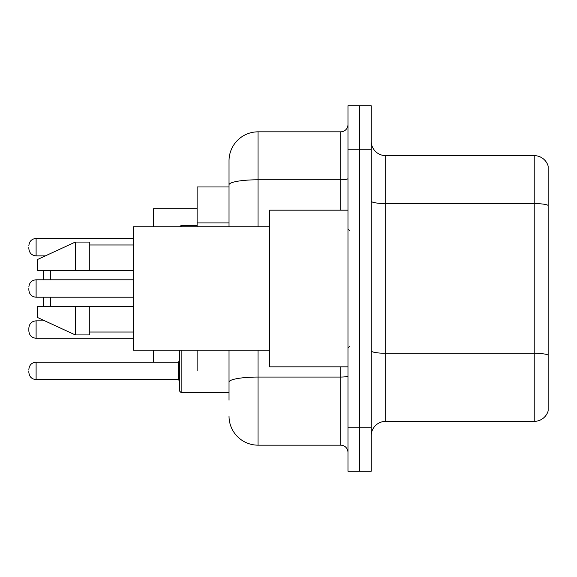 <?xml version="1.0" encoding="UTF-8"?>
<svg xmlns="http://www.w3.org/2000/svg" width="577" height="577" viewBox="0 0 577 577"><rect width="100%" height="100%" fill="white"/><g stroke="black" fill="none" stroke-linecap="round" stroke-linejoin="round"><path stroke-width="0.87" d="M229.026 186.962L197.118 186.962L197.118 226.855M197.118 370.888L197.118 350.145M229.026 400.193L229.026 350.145M347.974 427.752L347.974 471.272L359.579 471.272L359.579 427.752L359.579 471.272L371.184 471.272L371.184 427.752L359.579 427.752L359.579 149.248L359.579 427.752L347.974 427.752L347.974 149.248L359.579 149.248L359.579 105.728L359.579 149.248L371.184 149.248L371.184 427.752M371.184 149.248L371.184 105.728L347.974 105.728L347.974 149.248M258.042 350.145L258.042 445.163L340.718 445.163L340.718 366.828M229.026 226.855L229.026 160.853A29.009 29.009 0 0 1 258.042 131.837L340.718 131.837A7.256 7.256 0 0 0 347.974 124.589M229.026 160.853L229.026 176.807M347.974 452.411A7.256 7.256 0 0 0 340.718 445.163M258.042 445.163A29.009 29.009 0 0 1 229.026 416.147M371.184 435.88A14.504 14.504 0 0 1 385.688 421.369L534.223 421.369L534.223 155.631L385.688 155.631A14.504 14.504 0 0 1 371.184 141.12A14.504 14.504 0 0 0 385.688 155.631L385.688 421.369M548.15 166.075A14.504 14.504 0 0 0 534.223 155.631A14.504 14.504 0 0 1 548.15 166.075L548.15 410.925A14.504 14.504 0 0 1 534.223 421.369M548.15 205.592L548.15 355.086A14.504 2.517 180 0 0 534.223 353.275L385.688 353.275A14.504 2.517 0 0 1 371.184 350.751M43.354 297.205L43.354 306.632M43.354 320.192L43.354 320.848M50.61 297.205L50.61 306.632M153.597 350.145L153.597 362.19M197.118 208.723L153.597 208.723L153.597 226.855M50.61 270.368L50.61 279.795M43.354 255.863L43.354 256.808M43.354 270.368L43.354 279.795M347.974 210.172L269.639 210.172L269.639 366.828L347.974 366.828M269.639 226.855L133.287 226.855L133.287 350.145L269.639 350.145M75.27 270.368L37.555 270.368L37.555 259.491L75.27 242.08L75.27 270.368L133.287 270.368M75.27 242.08L89.774 242.08L89.774 270.368M133.287 306.632L89.774 306.632L89.774 334.92L75.27 334.92L75.27 306.632L37.555 306.632L37.555 317.509L75.27 334.92M37.555 306.632L47.155 306.632M89.774 306.632L75.27 306.632M36.106 338.252C31.735 337.862 29.319 335.446 28.85 331.003L28.85 328.104C29.319 323.654 31.735 321.238 36.106 320.848L36.106 338.252L133.287 338.252M181.156 350.145L181.156 392.648L179.707 391.199L179.772 350.145M28.85 370.888L28.85 372.345L28.85 370.888M28.85 247.158L28.85 248.608L28.85 247.158M28.85 288.5L28.85 289.95L28.85 288.5M229.026 222.924L197.118 222.924M347.974 375.8A7.256 1.262 0 0 1 340.718 377.062L258.042 377.062A29.009 5.034 180 0 0 229.026 382.104M258.042 131.837L258.042 179.786L340.718 179.786L340.718 131.837M229.026 184.828A29.009 5.034 180 0 1 258.042 179.786L258.042 226.855M340.718 210.172L340.718 179.786A7.256 1.262 0 0 0 347.974 178.524M548.15 205.39A14.504 2.517 180 0 0 534.223 203.573L385.688 203.573A14.504 2.517 0 0 1 371.184 201.056M28.85 369.439C29.319 364.996 31.735 362.58 36.106 362.19L36.106 379.594L178.257 379.594L178.257 362.19L179.707 360.74M133.287 238.452L36.106 238.452L36.106 255.863C31.735 255.474 29.319 253.058 28.85 248.608M197.118 225.398L181.156 225.398L181.156 226.855M133.287 279.795L36.106 279.795L36.106 297.205C31.735 296.816 29.319 294.393 28.85 289.95M349.424 230.475L347.974 229.026M89.774 244.98L133.287 244.98M89.774 332.02L133.287 332.02M349.424 346.525L347.974 347.974M36.106 320.848L44.782 320.848M181.156 392.648L179.707 391.199L181.156 392.648L229.026 392.648M178.257 379.594L179.707 381.044M36.106 362.19L178.257 362.19M36.106 379.594C31.735 379.204 29.319 376.788 28.85 372.345M36.106 255.863L45.41 255.863M36.106 238.452C31.735 238.842 29.319 241.265 28.85 245.708M181.156 225.398L179.707 226.855M36.106 297.205L133.287 297.205M36.106 279.795C31.735 280.184 29.319 282.607 28.85 287.05"/></g></svg>
